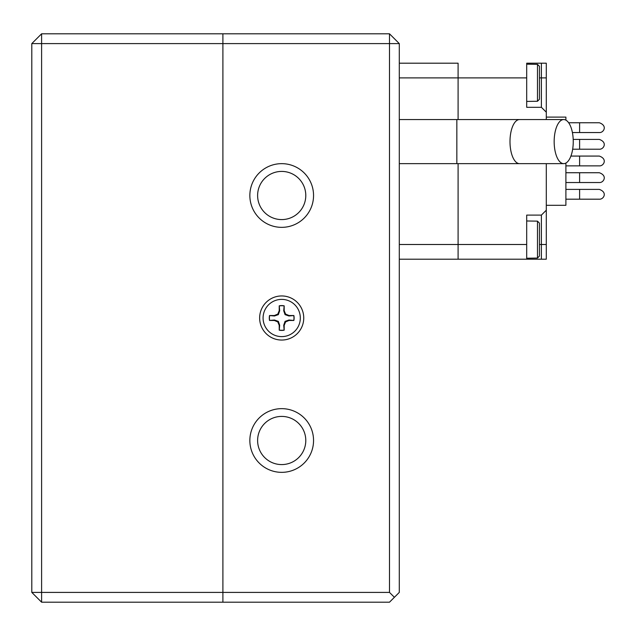 <?xml version="1.0" encoding="UTF-8"?>
<svg xmlns="http://www.w3.org/2000/svg" width="636" height="636" viewBox="0 0 636 636"><rect width="100%" height="100%" fill="white"/><g stroke="black" fill="none" stroke-linecap="round" stroke-linejoin="round"><path stroke-width="0.95" d="M305.789 440.502A24.096 24.096 0 0 1 269.656 461.362A24.096 24.096 0 0 1 269.656 419.633A24.096 24.096 0 0 1 305.789 440.502M305.789 195.498A24.096 24.096 0 0 1 269.656 216.367A24.096 24.096 0 0 1 269.656 174.638A24.096 24.096 0 0 1 305.789 195.498M389.494 592.402L41.602 592.402L41.602 43.598L222.902 43.598L222.902 33.803L41.602 33.803L41.602 43.598L31.8 43.598L31.8 592.402L41.602 592.402L41.602 602.197L222.902 602.197L222.902 43.598L389.494 43.598L389.494 33.803L399.297 43.598L389.494 43.598L389.494 592.402L394.4 597.299L399.297 592.402L399.297 43.598M41.602 602.197L31.8 592.402M31.8 43.598L41.602 33.803M399.297 77.902L458.095 77.902L458.095 63.203L458.095 119.552L458.095 77.902L526.695 77.902L526.695 63.203L541.395 63.203L541.395 107.301L546.3 112.198L546.3 63.203L541.395 63.203M399.297 244.502L458.095 244.502L458.095 163.651L458.095 259.202L458.095 244.502L526.695 244.502L526.695 215.103L541.395 215.103L541.395 259.202L546.3 259.202L546.3 163.651M399.297 259.202L526.695 259.202L526.695 244.502M399.297 63.203L458.095 63.203M526.695 101.418L537.476 101.259L539.439 99.28L537.476 101.259L537.476 64.339L539.439 66.319L537.476 64.339L526.695 64.18M539.439 99.28L539.439 66.319L539.439 99.28M546.3 205.301L565.897 205.301L565.897 163.062M565.897 120.14L565.897 117.104L546.3 117.104M541.395 259.202L526.695 259.202M546.3 119.552L546.3 112.198M541.395 107.301L526.695 107.301L526.695 77.902M546.3 210.198L541.395 215.103M526.695 258.224L537.476 258.057L539.439 256.077L537.476 258.057L537.476 221.145L539.439 223.125L537.476 221.145L526.695 220.978M539.439 256.077L539.439 223.125L539.439 256.077M389.494 33.803L222.902 33.803L222.902 602.197L389.494 602.197L394.4 597.299M259.647 318A22.053 22.053 0 0 1 292.727 298.904A22.053 22.053 0 0 1 292.727 337.096A22.053 22.053 0 0 1 259.647 318M249.853 195.498A31.848 31.848 0 0 1 297.624 167.92A31.848 31.848 0 0 1 297.624 223.085A31.848 31.848 0 0 1 249.853 195.498M249.853 440.502A31.848 31.848 0 0 1 297.624 412.915A31.848 31.848 0 0 1 297.624 468.08A31.848 31.848 0 0 1 249.853 440.502M573.251 141.597A22.053 9.548 90 0 0 563.711 119.552A22.053 9.548 90 0 0 554.163 141.597A22.053 9.548 90 0 0 563.711 163.651A22.053 9.548 90 0 0 573.251 141.597M293.983 318A12.283 12.283 0 0 1 293.737 320.441L288.927 320.019L285.063 321.363L283.72 325.235L284.141 330.036A12.283 12.283 0 0 1 279.26 330.036L279.673 325.235L278.337 321.363L274.466 320.019L269.664 320.441A12.283 12.283 0 0 1 269.664 315.559L274.466 315.981L278.337 314.637L279.673 310.765L279.26 305.964A12.283 12.283 0 0 1 284.141 305.964L283.72 310.765L285.063 314.637L288.927 315.981L293.737 315.559A12.283 12.283 0 0 1 293.983 318M269.664 320.441L274.378 320.48L277.797 321.903L279.22 325.322L279.22 330.163A12.41 12.41 0 0 0 284.181 330.163L284.181 325.322L285.596 321.903L289.022 320.48L293.864 320.48A12.41 12.41 0 0 0 293.864 315.52L289.022 315.52L285.596 314.097L284.181 310.678L284.181 305.837A12.41 12.41 0 0 0 279.22 305.837L279.22 310.678L277.797 314.097L274.378 315.52L269.537 315.52A12.41 12.41 0 0 0 269.537 320.48M300.319 318A18.619 18.619 0 0 1 272.391 334.123A18.619 18.619 0 0 1 272.391 301.877A18.619 18.619 0 0 1 300.319 318M279.673 325.235L279.22 325.322M278.337 321.363L277.797 321.903M274.466 320.019L274.378 320.48M288.927 320.019L289.022 320.48M285.063 321.363L285.596 321.903M283.72 325.235L284.181 325.322M283.72 310.765L284.181 310.678M285.063 314.637L285.596 314.097M288.927 315.981L289.022 315.52M274.466 315.981L274.378 315.52M278.337 314.637L277.797 314.097M279.673 310.765L279.22 310.678M539.439 77.902L546.3 77.902M539.439 244.502L546.3 244.502M579.611 189.393L579.611 199.187L599.319 199.187C603.5 199.625 607.984 192.414 599.319 189.393L565.897 189.393M579.611 172.73L579.611 182.532L599.319 182.532C603.5 182.969 607.984 175.759 599.319 172.73L565.897 172.73M579.611 156.074L579.611 165.869L599.319 165.869C603.5 166.306 607.984 159.095 599.319 156.074L570.913 156.074M579.611 139.411L579.611 149.214L599.319 149.214C603.5 149.643 607.984 142.432 599.319 139.411L573.203 139.411M579.611 122.748L579.611 132.55L599.319 132.55C603.5 132.988 607.984 125.777 599.319 122.748L568.663 122.748M563.711 119.552L519.54 119.552A22.053 9.548 90 0 0 509.993 141.597A22.053 9.548 90 0 0 519.54 163.651L563.711 163.651M519.54 119.552L456.839 119.552L456.839 163.651L519.54 163.651M565.897 199.187L599.319 199.187M565.897 182.532L579.611 182.532M565.897 165.869L579.611 165.869M572.67 149.214L579.611 149.214M572.416 132.55L579.611 132.55M399.297 163.651L456.839 163.651M399.297 119.552L456.839 119.552"/></g></svg>
